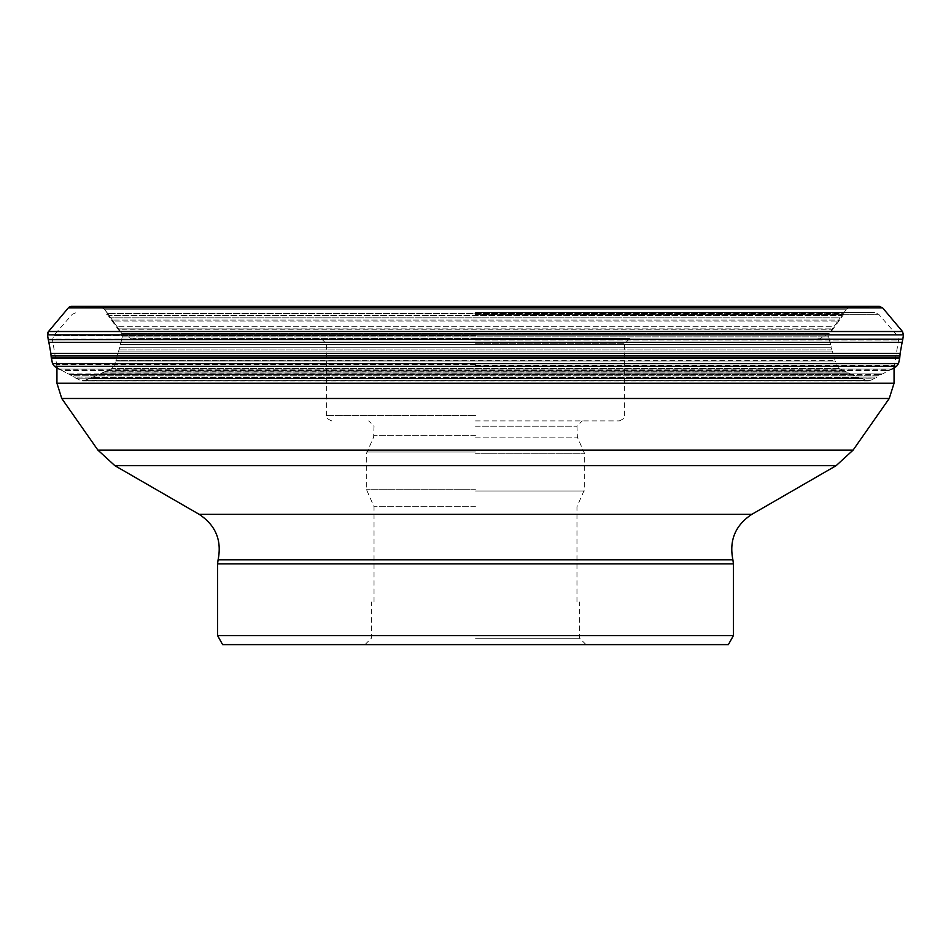 <?xml version="1.0" encoding="UTF-8"?>
<svg xmlns="http://www.w3.org/2000/svg" width="951" height="951" viewBox="0 0 951 951"><rect width="100%" height="100%" fill="white"/><g stroke="black" fill="none" stroke-linecap="round" stroke-linejoin="round"><path stroke-width="0.71" stroke-dasharray="4.75 3.57" d="M71.587 306.377L879.413 306.377M896.579 366.301L54.421 366.301L59.01 369.036A5.361 5.361 0 0 0 59.414 369.261A209.684 209.684 0 0 1 61.91 370.486A210.337 210.337 0 0 1 68.389 373.886A276.812 276.812 0 0 1 69.459 374.468A418.404 418.404 0 0 1 71.729 375.74A158.199 158.199 0 0 1 73.905 376.976A137.289 137.289 0 0 1 75.581 377.975A5.135 5.135 0 0 0 75.973 378.189L80.669 380.483L84.045 380.638L89.085 378.795A5.409 5.409 0 0 0 89.501 378.617A211.586 211.586 0 0 1 92.045 377.464A212.881 212.881 0 0 1 98.773 374.575A173.284 173.284 0 0 0 99.914 374.112L102.339 373.006A197.998 197.998 0 0 1 104.693 371.877L106.548 371.08A6.075 6.075 0 0 0 106.952 370.902L111.731 368.596L113.989 366.076L115.76 361.083A5.278 5.278 0 0 0 115.891 360.655A209.85 209.85 0 0 1 116.604 358.004A211.027 211.027 0 0 1 118.649 351.062A126.697 126.697 0 0 0 119.006 349.909L119.707 347.234A231.866 231.866 0 0 1 120.349 344.5L120.92 342.467A6.407 6.407 0 0 0 121.05 342.027L122.31 336.868L121.787 333.575L119.03 329.248A4.933 4.933 0 0 0 118.78 328.891A200.625 200.625 0 0 1 117.163 326.764A201.802 201.802 0 0 1 113.05 321.069L112.361 320.095A181.047 181.047 0 0 0 110.756 317.824A237.964 237.964 0 0 1 109.08 315.447A65.084 65.084 0 0 1 107.879 313.675A5.504 5.504 0 0 0 107.618 313.319L104.396 309.17L101.495 307.613L96.348 307.256A5.076 5.076 0 0 0 95.908 307.244L857.79 307.268L93.21 307.268A199.841 199.841 0 0 1 86.125 307.173A84.663 84.663 0 0 1 84.924 307.125L868.845 306.923L82.155 306.923A238.689 238.689 0 0 1 79.278 306.614L874.825 306.377L76.175 306.377A15.977 15.977 0 0 1 77.72 306.448L873.28 306.448L76.175 306.377M48.87 342.336L902.13 342.336M900.133 353.368L50.867 353.368M857.79 307.268L96.931 307.268A199.841 197.891 -90 0 1 96.217 307.268A199.841 197.891 -90 0 1 89.917 307.173L854.783 307.268A199.841 197.891 90 0 0 861.083 307.173L79.278 306.614A103.314 103.314 0 0 0 77.72 306.448L89.917 307.173M854.069 307.268A199.841 197.891 90 0 0 854.783 307.268L858.515 307.268M93.21 307.268L855.092 307.244L95.908 307.244A199.817 199.817 0 0 1 93.21 307.268L96.931 307.268M475.559 338.33L132.867 338.33L475.559 338.33M475.5 338.33L629.978 338.33L475.5 338.33M475.5 343.668L624.652 343.668L475.5 343.668M475.5 420.901L619.327 420.901L475.5 420.901M475.5 426.226L576.972 426.226L475.5 426.226M475.5 506.717L374.028 506.717L475.5 506.717M475.5 638.228L579.635 638.228L475.5 638.228M475.5 644.623L364.97 644.623L475.5 644.623M728.383 644.623L222.617 644.623M475.5 312.499L874.706 312.499L475.5 312.499M48.168 339.162L902.832 339.162M899.646 358.396L51.354 358.396L52.448 363.567L898.552 363.567M902.499 331.519L48.501 331.519M68.329 307.898L882.671 307.898M47.55 334.871L903.45 334.871M48.251 339.614L902.749 339.614M899.919 355.947L51.081 355.947M51.283 357.956L899.717 357.956M891.99 369.036L59.01 369.036L891.99 369.036L59.414 369.261L61.91 370.486L889.09 370.486L891.586 369.261L59.01 369.036M885.06 370.486L889.09 370.486L882.611 373.886L69.459 374.468L882.611 373.886L68.389 373.886L61.91 370.486L885.06 370.486M877.595 374.468L881.541 374.468L879.271 375.74L71.729 375.74L73.905 376.976L877.095 376.976L879.271 375.74L71.729 375.74L69.459 374.468L877.595 374.468M873.196 376.976L877.095 376.976L875.419 377.975L75.581 377.975L875.419 377.975L75.973 378.189L875.027 378.189L870.331 380.483L82.535 380.911L870.331 380.483L80.669 380.483L73.905 376.976L873.196 376.976M863.151 380.638L84.045 380.638L863.151 380.638M92.841 378.795L861.915 378.795L92.841 378.795M857.743 378.617L89.501 378.617L92.045 377.464L858.955 377.464L868.465 380.911L82.535 380.911L89.501 378.617L857.743 378.617M855.222 377.464L858.955 377.464L852.215 374.575L98.785 374.575L852.215 374.575L99.914 374.112L851.086 374.112L848.649 373.006L102.351 373.006L848.649 373.006L846.307 371.877L104.693 371.877L846.307 371.877L844.452 371.08L106.548 371.08L844.452 371.08L106.952 370.902L844.048 370.902L839.269 368.596L111.731 368.596L92.045 377.464L855.222 377.464M835.739 368.596L839.269 368.596L837.011 366.076L113.989 366.076L111.731 368.596L835.739 368.596M833.492 366.076L837.011 366.076L835.24 361.083L115.76 361.083L835.24 361.083L115.891 360.655L835.109 360.655L834.396 358.004L116.604 358.004L113.989 366.076L833.492 366.076M830.901 358.004L834.396 358.004L832.351 351.062L118.649 351.062L832.351 351.062L831.994 349.909L119.006 349.909L831.994 349.909L831.293 347.234L119.707 347.234L116.604 358.004L830.901 358.004M123.808 344.5L120.349 344.5L122.31 336.868L828.69 336.868L829.213 333.575L121.787 333.575L122.31 336.868L828.69 336.868L829.95 342.027L121.05 342.027L829.95 342.027L830.651 344.5L120.349 344.5L119.707 347.234L831.293 347.234L830.651 344.5L123.808 344.5L124.379 342.467L120.92 342.467L830.08 342.467L124.379 342.467M829.213 333.575L121.787 333.575L119.03 329.248L831.97 329.248L118.78 328.891L832.22 328.891L118.78 328.891L117.163 326.764L833.837 326.764L837.95 321.069L113.038 321.069L117.163 326.764L833.837 326.764L829.213 333.575M834.431 321.069L837.95 321.069L838.639 320.095L112.361 320.095L838.639 320.095L840.244 317.824L110.756 317.824L840.244 317.824L841.92 315.447L109.08 315.447L841.92 315.447L843.121 313.675L107.879 313.675L843.382 313.319L107.618 313.319L843.382 313.319L846.604 309.17L104.396 309.17L113.038 321.069L834.431 321.069M842.99 309.17L846.604 309.17L849.505 307.613L101.495 307.613L104.396 309.17L842.99 309.17M845.855 307.613L95.992 307.244L845.855 307.613M861.083 307.173L92.485 307.268M475.5 331.744L831.067 331.744L475.5 331.744M475.5 314.698L843.442 314.698L475.5 314.698M475.5 415.575L326.348 415.575L475.5 415.575M475.5 435.356L374.028 435.356L475.5 435.356M475.5 437.151L577.376 437.151L475.5 437.151M475.5 452.01L366.706 452.01L475.5 452.01M475.5 453.805L584.699 453.805L475.5 453.805M475.5 489.206L366.301 489.206L475.5 489.206M475.5 491.001L584.294 491.001L475.5 491.001M733.423 635.565L217.577 635.565M217.577 563.872L733.423 563.872M218.1 559.806L732.9 559.806M751.849 514.325L199.151 514.325M114.905 465.693L836.095 465.693M853.095 450.108L97.905 450.108M61.756 398.481L889.244 398.481M894.059 383.205L56.941 383.205M475.5 365.434L894.059 365.434L475.5 365.434M475.5 364.506L56.858 364.506L475.5 364.506M475.5 339.983L898.517 339.983L475.5 339.983M475.5 335.537L53.72 335.537L475.5 335.537M475.5 314.317L878.712 314.317L475.5 314.317M818.133 338.33C817.444 340.28 821.759 338.08 831.067 331.744L843.442 314.698L847.745 312.499M132.867 338.33C133.556 340.28 129.241 338.08 119.933 331.744L107.558 314.698L103.255 312.499M619.327 420.901C624.225 418.642 626.008 416.871 624.652 415.575L624.652 343.668L629.978 338.33M331.673 420.901C326.775 418.642 324.992 416.871 326.348 415.575L326.348 343.668L321.022 338.33M576.972 602.007L576.972 506.717L584.699 489.206L584.699 453.805L577.376 437.151L576.972 426.226L582.297 420.901M374.028 602.007L374.028 506.717L366.301 489.206L366.301 453.805L373.624 437.151L374.028 426.226L368.703 420.901M586.03 644.623L579.635 638.228L579.635 602.007M364.97 644.623L371.365 638.228L371.365 602.007M894.059 367.799L898.517 339.983L897.28 335.537L878.712 314.317L874.706 312.499M56.941 366.301L52.483 339.983L53.72 335.537L72.288 314.317L76.294 312.499"/><path stroke-width="1.43" d="M902.832 339.162L48.251 339.614L902.832 339.162L903.45 334.871L47.55 334.871L48.501 331.519L68.329 307.898L882.671 307.898L879.413 306.377L71.587 306.377A4.256 4.256 0 0 0 68.329 307.898L48.501 331.519A4.256 4.256 0 0 0 47.55 334.871L48.168 339.162A5.456 5.456 0 0 0 48.251 339.614A213.571 213.571 0 0 1 48.87 342.336L50.867 353.368L900.133 353.368L902.13 342.336L48.87 342.336L50.867 353.368A170.681 170.681 0 0 1 51.081 355.947L51.283 357.956A4.755 4.755 0 0 0 51.354 358.396L899.646 358.396L898.552 363.567L52.448 363.567L54.421 366.301L52.448 363.567L51.081 355.947L899.919 355.947L900.133 353.368M68.329 307.898L71.587 306.377L874.825 306.377M733.423 635.565L217.577 635.565L222.617 644.623L728.383 644.623L733.423 635.565L733.423 563.872L217.577 563.872L218.1 559.806C221.987 540.394 215.663 525.237 199.151 514.325L751.849 514.325L836.095 465.693L114.905 465.693L97.905 450.108L853.095 450.108L889.244 398.481L61.756 398.481L56.941 383.205L894.059 383.205L894.059 367.799M48.501 331.519L902.499 331.519L882.671 307.898M899.919 355.947L899.717 357.956L51.283 357.956M891.99 369.036L896.579 366.301L54.421 366.301L59.01 369.036M733.423 563.872L732.9 559.806L218.1 559.806M903.45 334.871L902.499 331.519M902.13 342.336L902.749 339.614M896.579 366.301L898.552 363.567M50.867 353.368L51.081 355.947M48.251 339.614L48.87 342.336M48.168 339.162L47.55 334.871M217.577 635.565L217.577 563.872M732.9 559.806C729.013 540.394 735.337 525.237 751.849 514.325M199.151 514.325L114.905 465.693M836.095 465.693L853.095 450.108M97.905 450.108L61.756 398.481M889.244 398.481L894.059 383.205M56.941 383.205L56.941 366.301"/></g></svg>
